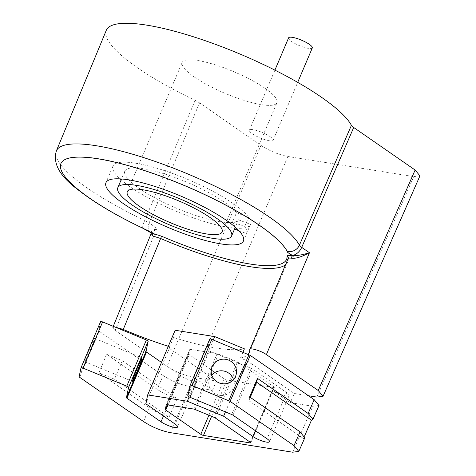 <?xml version="1.0" encoding="UTF-8"?>
<svg xmlns="http://www.w3.org/2000/svg" width="476" height="476" viewBox="0 0 476 476"><rect width="100%" height="100%" fill="white"/><g stroke="black" fill="none" stroke-linecap="round" stroke-linejoin="round"><path stroke-width="0.36" stroke-dasharray="2.38 1.78" d="M260.955 145.382C269.529 150.946 278.496 154.646 287.855 156.485L193.928 377.426C184.569 375.582 175.596 371.887 167.022 366.324L260.955 145.382L199.545 102.846L149.143 222.958L144.704 220.453A10.299 1.833 -64.6 0 0 142.883 228.26M316.849 397.085L413.739 176.614L287.855 156.485M413.739 176.614L419.939 175.84M106.291 30.315A133.899 30.339 -157 0 0 195.118 100.347L199.545 102.846M264.93 88.233A51.497 11.668 -157 0 0 214.628 64.635A51.497 11.668 -157 0 0 182.165 62.457A51.497 11.668 -157 0 0 194.208 76.922A51.497 11.668 -157 0 0 244.509 100.519A51.497 11.668 -157 0 0 276.978 102.697A51.497 11.668 -157 0 0 264.93 88.233M270.1 136.648A12.876 2.916 23 0 1 273.111 140.265A12.876 2.916 23 0 1 264.995 139.718A12.876 2.916 23 0 1 252.417 133.821A12.876 2.916 23 0 1 249.406 130.204A12.876 2.916 23 0 1 257.522 130.751A12.876 2.916 23 0 1 270.1 136.648M60.928 163.536A123.599 28.007 23 0 0 143.175 228.325L148.839 231.044M113.258 326.322L112.77 327.53L115.18 330.415L167.022 366.324M150.922 232.847L151.838 230.652L156.896 228.325L149.143 222.958A10.299 6.771 124.7 0 0 150.386 232.478M151.148 233.597L156.896 228.325L115.18 330.415M292.621 452.2L312.809 406.272L290.306 402.672L294.281 393.473L308.502 395.746M161.471 362.409L180.618 375.671A10.299 2.332 23 0 0 190.68 380.395A10.299 2.332 23 0 0 197.177 380.83A10.299 2.332 23 0 0 194.767 377.938L212.516 390.231L216.491 381.032L193.928 377.426M212.516 390.231L190.013 386.631L170.444 432.66M312.809 406.272L319.003 405.493M249.638 396.919L248.847 400.703L303.474 438.545L304.58 436.01M303.474 438.545L304.783 437.849M209.779 339.067L207.53 349.765A2.059 0.464 -157 0 0 209.339 351.014L251.274 368.317A2.059 0.464 23 0 1 252.589 369.007L286.701 392.64A10.299 2.332 23 0 1 289.111 395.532A10.299 2.332 23 0 1 282.619 395.098A10.299 2.332 23 0 1 272.558 390.374L290.306 402.672M106.594 354.257L122.314 360.743L114.472 379.211L98.984 372.821L106.594 354.257L157.235 389.338L163.107 375.528C171.687 381.092 180.654 384.792 190.013 386.631M143.538 421.558L149.41 407.753C154.896 411.454 161.465 414.554 169.105 417.059L177.108 398.698C169.408 396.199 162.786 393.081 157.235 389.338M122.314 360.743L177.108 398.698M149.41 407.753L98.984 372.821M163.107 375.528L99.192 331.26L79.623 377.289M100.614 321.609L98.705 330.701L99.192 331.26M168.302 346.308A123.599 28.007 -157 0 0 169.67 346.742L169.331 348.367L216.491 381.032M169.331 348.367L145.811 403.773M112.77 327.53L114.93 327.012M288.349 258.051A2.059 1.993 -3 0 1 288.194 258.873L249.793 349.676M225.434 411.913L247.127 360.808L240.481 358.071A123.599 28.007 -157 0 0 248.073 354.358M240.481 358.071L242.95 352.252M175.12 330.255L173.591 337.508A123.599 28.007 -157 0 0 244.402 348.837M173.591 337.508L169.67 346.742M247.127 360.808L294.281 393.473M233.502 379.598A12.668 12.328 -168.1 0 1 233.811 385.733A12.668 12.328 -168.1 0 1 233.115 387.958A12.668 12.328 -168.1 0 1 217.722 394.89A12.668 12.328 -168.1 0 1 209.018 380.52A12.668 12.328 -168.1 0 1 209.714 378.301A12.668 12.328 -168.1 0 1 211.772 375.028M213.278 340.007L189.127 396.907M89.089 352.906A12.668 0.547 -67.6 0 1 84.859 361.754A12.668 0.547 -67.6 0 1 90.291 347.183A12.668 0.547 -67.6 0 1 94.522 338.335A12.668 0.547 -67.6 0 1 89.089 352.906M114.472 379.211L169.105 417.059M167.266 404.826L188.799 354.096A2.059 0.464 23 0 0 189.287 354.656L224.315 378.92A2.059 0.464 23 0 0 227.004 380.026L273.682 387.494A2.059 0.464 23 0 0 274.301 387.416A2.059 0.464 23 0 0 273.819 386.833L238.797 362.575A2.059 0.464 23 0 0 237.476 361.885L213.956 417.291M188.799 354.096L189.775 349.461A2.059 0.464 23 0 1 189.781 349.438A2.059 0.464 23 0 1 190.406 349.36L217.127 353.632A2.059 0.464 23 0 1 218.502 354.055L237.476 361.885M250.269 397.353L248.847 400.703M234.716 228.623A61.803 14.006 -157 0 1 234.507 229.027L238.422 219.793A61.803 14.006 23 0 1 198.784 216.491A61.803 14.006 23 0 1 139.313 188.454A61.803 14.006 23 0 1 124.861 171.092A61.803 14.006 23 0 1 163.821 173.704A61.803 14.006 23 0 1 224.178 202.026A61.803 14.006 23 0 1 236.495 212.736L232.574 221.971A61.803 14.006 -157 0 1 234.965 226.981M238.839 230.676L246.58 233.621A74.672 16.922 -157 0 0 244.694 226.576L232.574 221.971M244.694 226.576L248.609 217.342L236.495 212.736M238.422 219.793L250.501 224.386L246.58 233.621M121.148 179.833A74.672 16.922 -157 0 0 130.478 187.038A74.672 16.922 -157 0 0 203.413 221.257A74.672 16.922 -157 0 0 250.489 224.416A74.672 16.922 -157 0 0 250.501 224.386M248.609 217.342A74.672 16.922 -157 0 0 233.02 203.436A74.672 16.922 -157 0 0 160.085 169.224A74.672 16.922 -157 0 0 113.008 166.059A74.672 16.922 -157 0 0 120.083 178.875M312.31 47.921A12.876 2.916 23 0 1 304.194 47.374A12.876 2.916 23 0 1 291.615 41.477A12.876 2.916 23 0 1 288.605 37.86M195.118 100.347L144.704 220.453A132.733 30.077 23 0 1 56.376 150.904M288.242 258.611L288.194 258.873A123.599 28.007 23 0 1 287.683 262.002A123.599 28.007 23 0 1 285.695 264.626M79.135 376.73L98.705 330.701M194.767 377.938L175.168 424.11M255.434 430.726L272.558 390.374M286.701 392.64L267.101 438.812M232.99 415.185L252.589 369.007M251.274 368.317L231.675 414.489M189.74 397.186L209.339 351.014M207.53 349.765L187.931 395.937M163.494 416.024L180.618 375.671M273.819 386.833L250.299 442.24M215.277 417.982L238.797 362.575M250.406 442.317L273.682 387.494M227.004 380.026L211.6 416.316M208.91 415.209L224.315 378.92M189.287 354.656L167.945 404.939M189.775 349.461L166.273 404.826L189.781 349.438M166.886 404.767L190.406 349.36M217.127 353.632L193.607 409.039M194.981 409.461L218.502 354.055M127.288 191.739L182.165 62.457M222.096 231.985L276.978 102.697M288.349 258.01L287.683 262.002L249.269 352.502M289.111 395.532L269.511 441.704M209.018 380.52L211.463 368.894M233.811 385.733L236.257 374.106M197.177 380.83L177.578 427.002M84.859 361.754L132.423 381.377M94.522 338.335L142.086 357.958M274.301 387.416L250.781 442.823M124.861 171.092L121.517 178.97M250.489 224.416L243.432 241.04M113.008 166.059L105.952 182.683M273.111 140.265L297.69 82.36M249.406 130.204L274.908 70.133"/><path stroke-width="0.71" d="M323.043 396.306L419.939 175.84L415.126 170.039L318.23 390.504L323.043 396.306L316.849 397.085L308.502 395.746M288.349 257.986A2.059 1.993 -3 0 0 287.076 256.272C287.087 255.362 288.373 255.106 290.919 255.499L293.216 256.284L287.742 252.47L292.353 255.41A10.299 6.771 124.7 0 0 301.707 247.359L353.71 127.497L415.126 170.039M353.71 127.497L351.413 125.343A133.899 30.339 -157 0 0 224.285 47.689A133.899 30.339 -157 0 0 106.291 30.315L56.376 150.904A132.733 30.077 23 0 1 96.354 145.751A132.733 30.077 23 0 1 211.683 184.599A132.733 30.077 23 0 1 299.404 245.194A10.299 9.663 -28 0 1 287.23 251.364L287.742 252.47M210.053 217.514A51.497 11.668 -157 0 0 159.752 193.916A51.497 11.668 -157 0 0 127.288 191.739A51.497 11.668 -157 0 0 139.331 206.203A51.497 11.668 -157 0 0 189.632 229.801A51.497 11.668 -157 0 0 222.096 231.985A51.497 11.668 -157 0 0 210.053 217.514M287.736 252.488A123.599 28.007 -157 0 0 171.693 180.386A123.599 28.007 -157 0 0 60.916 163.565A123.599 28.007 -157 0 0 148.839 231.044L152.499 233.359L161.566 236.203L123.272 329.446A123.599 28.007 -157 0 0 168.302 346.308M123.421 203.663A74.672 16.922 -157 0 0 196.356 237.881A74.672 16.922 -157 0 0 243.432 241.04A74.672 16.922 -157 0 0 225.963 220.061A74.672 16.922 -157 0 0 153.028 185.842A74.672 16.922 -157 0 0 105.952 182.683A74.672 16.922 -157 0 0 123.421 203.663M217.127 218.645A61.803 14.006 -157 0 0 156.765 190.329A61.803 14.006 -157 0 0 117.804 187.711A61.803 14.006 -157 0 0 132.263 205.073A61.803 14.006 -157 0 0 192.619 233.395A61.803 14.006 -157 0 0 231.58 236.007A61.803 14.006 -157 0 0 217.127 218.645M60.928 163.536A123.599 28.007 23 0 1 60.946 163.506A123.599 28.007 23 0 1 170.087 179.69A123.599 28.007 23 0 1 287.23 251.364M152.332 233.246A10.299 6.771 124.7 0 1 150.386 232.478L153.01 236.078L152.499 233.359L150.94 232.847M293.216 256.284L292.71 255.66C297.179 255.79 302.76 254.815 309.459 252.726L266.387 354.596L318.23 390.504M288.194 258.873C288.23 258.111 289.301 257.891 291.407 258.206C295.602 258.771 301.617 256.945 309.459 252.726L301.707 247.359L299.404 245.194L351.413 125.343M292.353 255.41L292.71 255.66M292.621 452.2L170.444 432.66C161.084 430.822 152.118 427.121 143.538 421.558L79.623 377.289L79.135 376.73L81.015 367.781A2.059 0.464 23 0 1 81.021 367.764A2.059 0.464 23 0 1 83.02 368.103L126.777 386.155A2.059 0.464 23 0 1 128.579 387.404L126.426 397.656A2.059 0.464 -157 0 0 126.913 398.216L161.019 421.843A10.299 2.332 -157 0 0 171.08 426.567A10.299 2.332 -157 0 0 177.578 427.002A10.299 2.332 -157 0 0 175.168 424.11L145.811 403.773L147.679 394.896L187.288 401.232L223.607 416.214L252.958 436.552A10.299 2.332 -157 0 0 263.02 441.27A10.299 2.332 -157 0 0 269.511 441.704A10.299 2.332 -157 0 0 267.101 438.812L232.99 415.185A2.059 0.464 -157 0 0 231.675 414.489L189.74 397.186A2.059 0.464 23 0 1 187.931 395.937L190.18 385.239A2.059 0.464 23 0 1 190.186 385.221A2.059 0.464 23 0 1 192.185 385.56L230.092 401.351L294.007 445.625L298.821 451.421L292.621 452.2M313.035 419.07L319.003 405.493L314.196 399.691L308.139 413.471L257.492 378.39L249.638 396.919L300.064 431.845L294.007 445.625M304.58 436.01L311.477 420.189L312.976 419.279L308.139 413.471M304.783 437.849L300.064 431.845M230.092 401.351L250.281 355.417L314.196 399.691M250.281 355.417L211.784 339.388A2.059 0.464 -157 0 0 209.785 339.049A2.059 0.464 -157 0 0 209.779 339.067L190.198 385.203M212.159 366.675A12.668 12.328 11.9 0 0 211.463 368.894A12.668 12.328 11.9 0 0 220.168 383.263A12.668 12.328 11.9 0 0 235.56 376.326A12.668 12.328 11.9 0 0 236.257 374.106A12.668 12.328 11.9 0 0 227.558 359.737A12.668 12.328 11.9 0 0 212.159 366.675M250.299 442.24L215.277 417.982A2.059 0.464 -157 0 0 213.956 417.291L194.981 409.461A2.059 0.464 -157 0 0 193.607 409.039L166.886 404.767A2.059 0.464 -157 0 0 166.267 404.844A2.059 0.464 -157 0 0 166.261 404.868L165.285 409.509A2.059 0.464 -157 0 0 165.773 410.062L200.795 434.326A2.059 0.464 -157 0 0 203.484 435.433L250.162 442.9A2.059 0.464 -157 0 0 250.781 442.823A2.059 0.464 -157 0 0 250.299 442.24M126.426 397.656L146.025 351.484A2.059 0.464 23 0 0 146.513 352.044L161.471 362.409M146.025 351.484L148.179 341.232A2.059 0.464 -157 0 0 146.376 339.983L102.62 321.931A2.059 0.464 -157 0 0 100.62 321.592A2.059 0.464 -157 0 0 100.614 321.609L81.033 367.746M114.93 327.012L123.272 329.446M248.073 354.358A123.599 28.007 -157 0 0 249.269 352.502A123.599 28.007 -157 0 0 249.793 349.676L288.349 258.034A2.059 1.993 -3 0 1 288.349 258.051M242.95 352.252L244.402 348.837L214.73 336.591L213.278 340.007M249.793 349.676C249.317 347.254 261.068 350.741 266.387 354.596M223.607 416.214L225.434 411.913M211.772 375.028A12.668 12.328 -168.1 0 1 223.952 371.066A12.668 12.328 -168.1 0 1 233.502 379.598M189.127 396.907L187.288 401.232M214.73 336.591L175.12 330.255L147.679 394.896M137.856 366.806A12.668 0.547 112.4 0 0 132.423 381.377A12.668 0.547 112.4 0 0 136.654 372.529A12.668 0.547 112.4 0 0 142.086 357.958A12.668 0.547 112.4 0 0 137.856 366.806M257.492 378.39L256.683 382.234L311.477 420.189M256.683 382.234L250.269 397.353M231.58 236.007L234.716 228.623A61.803 14.006 -157 0 0 234.965 226.981M234.537 229.039L238.839 230.676M120.083 178.875A74.672 16.922 -157 0 0 121.148 179.833M274.908 70.133L288.605 37.86A12.876 2.916 23 0 1 296.721 38.401A12.876 2.916 23 0 1 309.299 44.304A12.876 2.916 23 0 1 312.31 47.921L297.69 82.36M287.076 256.272A121.541 27.543 23 0 1 161.566 236.203M153.01 236.078L160.561 238.458A123.599 28.007 23 0 0 285.695 264.626M291.407 258.206L290.919 255.499M248.96 354.727L228.778 400.661M211.784 339.388L192.185 385.56M252.958 436.552L255.434 430.726M161.019 421.843L163.494 416.024M146.513 352.044L126.913 398.216M148.179 341.232L128.579 387.404M126.777 386.155L146.376 339.983M102.62 321.931L83.02 368.103M250.162 442.9L250.406 442.317M211.6 416.316L203.484 435.433M200.795 434.326L208.91 415.209M167.945 404.939L165.773 410.062M165.285 409.509L167.266 404.826M56.376 150.904C52.646 163.274 59.673 176.072 77.445 189.299C93.802 202.27 115.638 215.265 142.943 228.296L150.386 232.478M151.148 233.603L113.258 326.322M298.821 451.421L304.878 437.64M190.186 385.221L209.785 339.049M81.021 367.764L100.62 321.592M121.517 178.97L117.804 187.711"/></g></svg>
